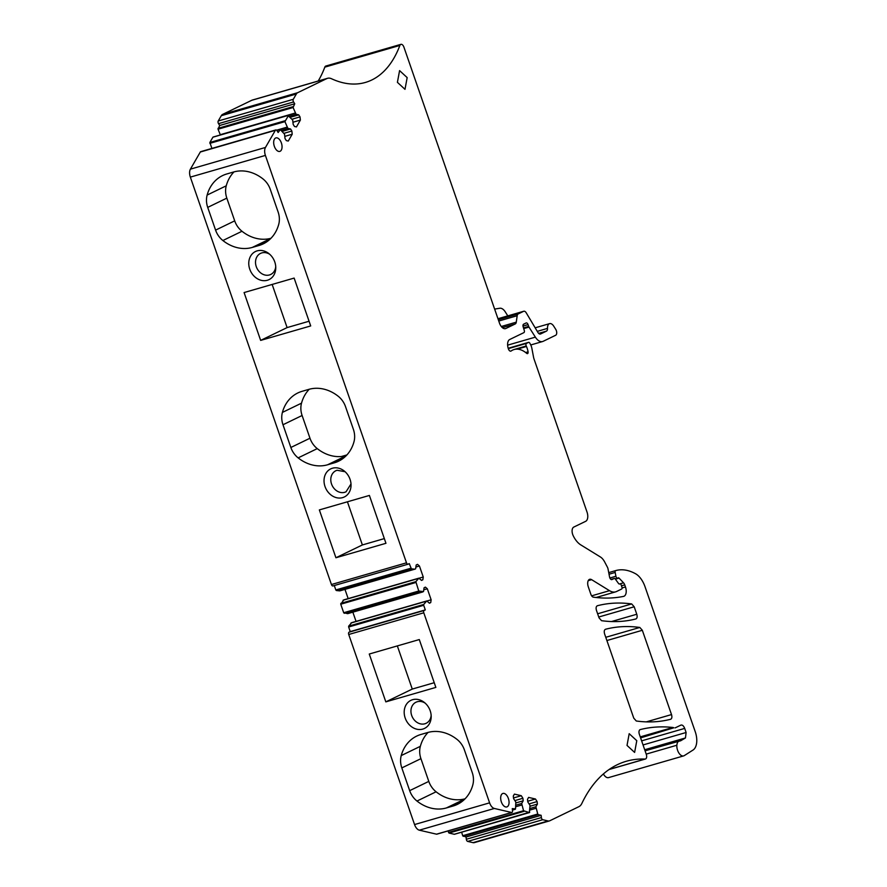 <?xml version="1.0" encoding="UTF-8"?>
<svg xmlns="http://www.w3.org/2000/svg" width="887" height="887" viewBox="0 0 887 887"><rect width="100%" height="100%" fill="white"/><g stroke="black" fill="none" stroke-linecap="round" stroke-linejoin="round"><path stroke-width="1.33" d="M269.792 254.347A11.697 9.724 -115.8 0 0 261.831 252.906A11.697 9.724 -115.8 0 0 260.545 253.394A11.697 9.724 -115.8 0 0 256.554 267.408A11.697 9.724 -115.8 0 0 269.46 274.948A11.697 9.724 -115.8 0 0 270.746 274.46A11.697 9.724 -115.8 0 0 275.735 266.61M267.353 280.259A15.6 12.961 -115.8 0 0 275.768 267.796A15.6 12.961 -115.8 0 0 268.883 253.582A15.6 12.961 -115.8 0 0 257.175 250.866A15.6 12.961 -115.8 0 0 249.757 269.182A15.6 12.961 -115.8 0 0 267.353 280.259M407.909 564.243L333.046 585.886A1.951 1.075 73.9 0 1 332.947 585.93A1.951 1.075 73.9 0 1 331.428 584.522L190.35 177.112L265.401 155.413L406.49 562.824A1.951 1.075 73.9 0 0 407.998 564.221A1.951 1.075 73.9 0 0 408.098 564.187L409.273 563.622L411.38 568.822L336.328 590.52L339.788 590.886L414.839 569.177L411.38 568.822M294.129 278.086L244.091 292.555L260.656 340.397L310.694 325.939L294.129 278.086M385.956 543.299L369.391 495.445L319.353 509.914L335.929 557.757L385.956 543.299M259.004 245.488L252.296 247.429A39.006 32.409 64.2 0 1 222.881 240.521A19.503 16.21 64.2 0 1 215.585 230.121L207.713 207.392A19.503 16.21 64.2 0 1 207.137 195.062A39.006 32.409 64.2 0 1 222.57 175.593A39.006 32.409 64.2 0 1 226.85 173.952L233.558 172.011A39.006 32.409 64.2 0 1 262.973 178.919A19.503 16.21 64.2 0 1 270.269 189.308L278.13 212.037A19.503 16.21 64.2 0 1 278.718 224.378A39.006 32.409 64.2 0 1 263.284 243.847A39.006 32.409 64.2 0 1 259.004 245.488L267.22 241.508M334.266 462.848A39.006 32.409 64.2 0 0 338.546 461.207A39.006 32.409 64.2 0 0 353.991 441.737A19.503 16.21 64.2 0 0 353.403 429.397L345.531 406.667A19.503 16.21 64.2 0 0 338.246 396.278A39.006 32.409 64.2 0 0 308.82 389.371L302.123 391.311A39.006 32.409 64.2 0 0 297.844 392.952A39.006 32.409 64.2 0 0 282.399 412.422A19.503 16.21 64.2 0 0 282.986 424.751L290.858 447.48A19.503 16.21 64.2 0 0 298.143 457.88A39.006 32.409 64.2 0 0 327.569 464.788L334.266 462.848L342.493 458.867M342.626 497.618A15.6 12.961 64.2 0 1 325.019 486.542A15.6 12.961 64.2 0 1 332.448 468.225A15.6 12.961 64.2 0 1 344.156 470.942A15.6 12.961 64.2 0 1 351.041 485.156A15.6 12.961 64.2 0 1 342.626 497.618M502.386 327.658L515.269 323.932L505.9 328.467A7.806 4.291 73.9 0 1 505.523 328.622A7.806 4.291 73.9 0 1 499.448 323.012L403.929 47.166A3.903 2.151 73.9 0 0 400.891 44.35A3.903 2.151 73.9 0 0 399.871 45.437A132.606 73.033 73.9 0 1 377.507 76.648A132.606 73.033 73.9 0 1 365.377 82.447A132.606 73.033 73.9 0 1 331.527 78.743A15.6 8.593 73.9 0 0 327.536 78.311A15.6 8.593 73.9 0 0 326.782 78.599L297.644 92.714A7.806 4.291 73.9 0 0 296.347 94L293.287 99.3A1.951 1.075 73.9 0 0 293.586 101.961L294.739 103.779L293.098 107.504L296.047 114.235L298.719 114.855L300.017 116.896L300.383 120.089L296.435 126.93L294.484 126.475L293.187 124.424L292.688 120.044L287.965 115.498L212.913 137.197L209.864 142.485L211.893 148.428M327.536 78.311L252.485 100.009A15.6 8.593 73.9 0 0 251.731 100.298L222.593 114.412A7.806 4.291 73.9 0 0 221.295 115.698L218.224 120.998A1.951 1.075 73.9 0 0 218.535 123.659L219.688 125.477L218.047 129.203L220.375 134.946M437.147 834.002A1.951 1.075 73.9 0 1 436.87 834.168A1.951 1.075 73.9 0 1 436.537 834.179L511.588 812.47A1.951 1.075 73.9 0 0 511.921 812.47A1.951 1.075 73.9 0 0 512.52 810.862L512.265 808.611L515.524 808.855L515.824 802.114L513.573 798.577L513.285 796.049L514.405 794.109L521.279 795.706L522.909 798.278L523.197 800.817L521.667 803.478L523.552 810.718L529.351 812.581L530.027 805.418L527.776 801.881L527.488 799.342L528.608 797.413L535.482 799.01L537.112 801.582L537.4 804.121L535.87 806.771L537.755 814.022L462.692 835.72L466.074 837.018L466.329 839.268A1.951 1.075 73.9 0 0 467.693 841.408L473.026 842.65A7.806 4.291 73.9 0 0 474.334 842.628L549.386 820.93A7.806 4.291 73.9 0 0 549.763 820.785L578.901 806.671A15.6 8.593 73.9 0 0 581.85 803.445A187.201 103.103 73.9 0 1 615.999 765.359A187.201 103.103 73.9 0 1 626.277 761.279A187.201 103.103 73.9 0 1 645.037 759.061A3.903 2.151 73.9 0 0 645.426 759.017A3.903 2.151 73.9 0 0 646.29 754.327L639.35 734.281A3.903 2.151 73.9 0 1 640.226 729.591A3.903 2.151 73.9 0 1 640.259 729.58A284.095 156.467 73.9 0 1 672.823 727.473A6.242 3.437 73.9 0 1 673.821 727.795L640.602 737.884M462.692 835.72L461.639 832.194M529.727 812.159L454.299 834.279L448.988 833.048L448.046 830.931M436.537 834.179L419.307 830.177L494.358 808.467A7.806 4.291 73.9 0 1 489.602 802.846L423.786 612.795A1.951 1.075 73.9 0 1 424.13 610.478L425.294 609.912L423.698 605.289L348.646 626.987L350.243 631.611L349.079 632.187A1.951 1.075 73.9 0 0 348.735 634.493L423.786 612.795M348.735 634.493L414.551 824.555A7.806 4.291 73.9 0 0 419.307 830.177M414.839 569.177L415.626 568.8L416.18 564.997L417.5 564.354L419.44 565.995L423.254 577.016L422.844 579.788L421.525 580.42L418.864 578.169L415.837 581.672L418.764 591.03L423.509 591.585L424.075 587.771L425.394 587.127L427.323 588.768L431.137 599.789L430.738 602.561L429.419 603.204L426.758 600.954L423.72 604.457L348.669 626.155L348.646 626.987M348.669 626.155L351.707 622.652L426.758 600.954M356.053 621.388L352.86 612.163M422.733 591.962L347.682 613.66L343.701 612.729L340.752 604.213L343.812 599.867L418.864 578.169M348.17 598.614L344.965 589.378M410.869 568.245L335.818 589.955L336.328 590.52M335.818 589.955L334.288 585.542M288.486 115.476L284.927 121.641L287.887 128.36L290.559 128.981L291.856 131.032L292.222 134.225L288.264 141.055L286.324 140.612L285.026 138.56L284.527 134.181L280.314 129.613L278.141 132.507L276.988 130.677A1.951 1.075 73.9 0 0 275.79 129.945L200.739 151.655A1.951 1.075 73.9 0 0 200.318 152.01L190.406 169.151A7.806 4.291 73.9 0 0 190.35 177.112M681.05 725.045L675.118 727.894M680.828 725.122C682.336 724.701 683.622 725.788 684.697 728.404L641.634 740.856M680.54 740.856L685.451 737.962L686.117 732.496L684.697 728.404M603.382 773.952A7.806 4.291 73.9 0 0 608.604 777.6L683.655 755.89A7.806 4.291 73.9 0 1 678.877 752.996A7.806 4.291 73.9 0 1 676.848 745.246C677.18 742.197 678.344 740.734 680.362 740.833L645.082 750.812M683.655 755.89A7.806 4.291 73.9 0 0 684.287 755.613L693.057 750.025A15.6 8.593 73.9 0 0 695.275 731.83L645.082 586.872A19.503 10.744 73.9 0 0 635.569 573.756A68.643 37.808 73.9 0 0 615.755 570.585L615.755 570.585A1.951 1.075 73.9 0 0 615.179 572.448L615.911 576.262A1.951 1.075 73.9 0 0 617.563 578.158A1.951 1.075 73.9 0 0 617.651 578.124L618.239 577.836A1.563 0.854 73.9 0 1 618.317 577.814A1.563 0.854 73.9 0 1 619.048 578.102L623.539 582.814A3.903 2.151 73.9 0 1 624.736 584.877L625.468 586.972A7.806 4.291 73.9 0 1 623.727 596.352A7.806 4.291 73.9 0 1 623.539 596.397A273.008 150.358 73.9 0 1 593.403 597.162A3.903 2.151 73.9 0 1 590.886 594.323L588.292 586.806A6.242 3.437 73.9 0 1 589.678 579.3A6.242 3.437 73.9 0 1 591.64 579.677L609.502 590.675A19.503 10.744 73.9 0 0 615.645 591.851A19.503 10.744 73.9 0 0 616.587 591.485L621.665 589.023A1.563 0.854 73.9 0 0 621.931 587.183L621.166 584.976A1.563 0.854 73.9 0 0 619.958 583.857A1.563 0.854 73.9 0 0 619.88 583.879L619.68 583.979A1.951 1.075 73.9 0 1 619.592 584.012A1.951 1.075 73.9 0 1 618.483 583.413L615.212 578.912A1.563 0.854 73.9 0 0 614.325 578.435A1.563 0.854 73.9 0 0 614.247 578.457L611.997 579.544A2.728 1.508 73.9 0 1 611.875 579.599A2.728 1.508 73.9 0 1 609.557 576.949L608.05 569.055A3.903 2.151 73.9 0 0 607.395 567.148L604.657 561.937A11.697 6.442 73.9 0 0 600.421 556.992L580.719 544.851A19.503 10.744 73.9 0 1 573.157 535.615A6.242 3.437 73.9 0 1 573.778 527.078L585.675 521.312A7.806 4.291 73.9 0 0 587.028 512.076L534.085 359.168A7.806 4.291 73.9 0 1 533.553 357.195L531.867 348.347A7.806 4.291 73.9 0 0 530.548 344.544L529.905 343.313A1.951 1.075 73.9 0 0 528.585 342.371A1.951 1.075 73.9 0 0 528.497 342.415L526.468 343.391A1.951 1.075 73.9 0 0 526.235 345.985L526.457 346.473A12.485 6.874 73.9 0 1 528.075 351.829A1.951 1.075 73.9 0 1 527.499 353.614A1.951 1.075 73.9 0 1 526.712 353.37A31.2 17.186 73.9 0 0 514.161 349.5A31.2 17.186 73.9 0 0 511.145 350.986A3.116 1.719 73.9 0 1 510.834 351.141A3.116 1.719 73.9 0 1 508.406 348.901L508.351 348.735A7.806 4.291 73.9 0 1 509.715 339.499L523.895 332.625A1.951 1.075 73.9 0 0 524.272 330.43L523.153 326.815A2.339 1.286 73.9 0 1 523.607 324.187L526.113 322.968A2.339 1.286 73.9 0 1 526.224 322.923A2.339 1.286 73.9 0 1 528.042 324.609L528.674 326.405A1.951 1.075 73.9 0 0 528.985 327.081L535.371 337.138A11.697 6.442 73.9 0 0 542.567 341.539A11.697 6.442 73.9 0 0 543.132 341.329L555.672 335.253A3.903 2.151 73.9 0 0 555.717 329.299L553.699 326.117A6.63 3.648 73.9 0 0 549.618 323.633A6.63 3.648 73.9 0 0 547.512 328.401A3.903 2.151 73.9 0 1 546.459 331.128L540.593 333.978A3.903 2.151 73.9 0 1 540.405 334.044A3.903 2.151 73.9 0 1 537.921 332.448L526.257 312.856A3.903 2.151 73.9 0 0 523.773 311.248A3.903 2.151 73.9 0 0 523.585 311.326L518.196 313.931A3.903 2.151 73.9 0 0 517.176 315.717L516.278 322.158A3.903 2.151 73.9 0 1 515.269 323.932M280.314 129.613L276.855 130.489M275.79 129.945A1.951 1.075 73.9 0 0 275.369 130.311L265.468 147.453A7.806 4.291 73.9 0 0 265.401 155.413M423.72 604.457L423.698 605.289M511.588 812.47L494.358 808.467M512.431 810.064L515.524 808.855M537.755 814.022L538.243 814.643L463.191 836.341M466.329 839.268L541.392 817.57L541.137 815.308L538.243 814.643M541.392 817.57A1.951 1.075 73.9 0 0 542.744 819.71L548.077 820.952A7.806 4.291 73.9 0 0 549.386 820.93M627.02 745.424L634.615 752.42L636.788 740.689L629.193 733.693L627.02 745.424M670.65 719.268L670.616 719.279C671.914 718.636 672.213 717.062 671.514 714.578L642.332 630.28L606.885 640.536M670.616 719.279C659.651 722.085 648.209 722.661 636.278 720.998L633.773 718.16L604.612 633.961C603.925 631.466 604.224 629.903 605.511 629.26L605.511 629.26C616.465 626.422 627.907 625.823 639.815 627.453L642.332 630.28M407.166 77.601L404.993 89.332L397.409 82.336L399.582 70.605L407.166 77.601M634.194 606.775L636.777 614.247C637.465 616.742 637.165 618.306 635.879 618.949C624.914 621.765 613.46 622.33 601.541 620.678L599.035 617.84L596.474 610.444C595.787 607.95 596.086 606.386 597.372 605.743C608.327 602.905 619.758 602.306 631.677 603.936L634.194 606.775L598.747 617.019M281.379 142.94A7.018 3.87 73.9 0 0 275.912 137.895A7.018 3.87 73.9 0 0 274.349 146.344A7.018 3.87 73.9 0 0 279.815 151.389A7.018 3.87 73.9 0 0 281.379 142.94M501.355 801.892A7.018 3.87 73.9 0 0 506.821 806.937A7.018 3.87 73.9 0 0 508.384 798.488A7.018 3.87 73.9 0 0 502.918 793.444A7.018 3.87 73.9 0 0 501.355 801.892M309.064 321.238L287.1 327.591L260.656 340.397M272.154 284.439L287.1 327.591M384.337 538.597L362.373 544.951L335.929 557.757M347.427 501.798L362.373 544.951M270.956 238.293A39.006 32.409 64.2 0 1 241.996 231.263A19.503 16.21 64.2 0 1 234.7 220.863L226.828 198.134A19.503 16.21 64.2 0 1 226.252 185.804A39.006 32.409 64.2 0 1 234.013 171.878M346.906 454.931L341.44 456.506A39.006 32.409 64.2 0 1 317.258 448.622A19.503 16.21 64.2 0 1 309.973 438.222L302.101 415.493A19.503 16.21 64.2 0 1 301.513 403.164A39.006 32.409 64.2 0 1 309.275 389.238M345.076 471.718L337.093 470.265A11.697 9.724 -115.8 0 0 335.818 470.753A11.697 9.724 -115.8 0 0 331.827 484.768A11.697 9.724 -115.8 0 0 344.733 492.307L346.019 491.819L350.997 483.958M300.383 120.089L292.943 122.24M300.017 116.896L292.145 119.18M298.719 114.855L290.326 117.272M296.047 114.235L289.229 116.208M295.282 113.015L220.231 134.713M219.688 125.477L294.739 103.779M318.189 81.016A132.606 73.033 73.9 0 0 324.819 67.135L399.871 45.437M400.891 44.35L325.828 66.048A3.903 2.151 73.9 0 0 324.819 67.135M466.074 837.018L541.137 815.308M536.036 808.279L529.916 810.042M535.87 806.771L530.06 808.456M537.4 804.121L530.116 806.228M537.112 801.582L529.062 803.91M535.482 799.01L527.71 801.249M521.833 804.975L515.713 806.749M521.667 803.478L515.857 805.152M523.197 800.817L515.912 802.923M522.909 798.278L514.859 800.606M521.279 795.706L513.506 797.956M385.823 701.872L435.861 687.403L419.296 639.56L369.258 654.029L385.823 701.872L412.267 689.066L434.242 682.713M453.102 806.017L446.394 807.946A39.006 32.409 64.2 0 1 416.979 801.05A19.503 16.21 64.2 0 1 409.683 790.65L401.822 767.92A19.503 16.21 64.2 0 1 401.234 755.58A39.006 32.409 64.2 0 1 416.668 736.11A39.006 32.409 64.2 0 1 420.948 734.469L427.656 732.529A39.006 32.409 64.2 0 1 457.071 739.436A19.503 16.21 64.2 0 1 464.367 749.837L472.239 772.566A19.503 16.21 64.2 0 1 472.815 784.895A39.006 32.409 64.2 0 1 457.382 804.376A39.006 32.409 64.2 0 1 453.102 806.017L461.318 802.036M422.777 729.092A15.6 12.961 64.2 0 1 405.182 718.015A15.6 12.961 64.2 0 1 412.599 699.699A15.6 12.961 64.2 0 1 424.308 702.415A15.6 12.961 64.2 0 1 431.193 716.629A15.6 12.961 64.2 0 1 422.777 729.092M350.243 631.611L425.294 609.912M425.971 601.331L350.919 623.029M430.738 602.561L429.186 603.005M431.137 599.789L426.847 601.031M427.323 588.768L423.775 589.8M418.087 578.546L343.036 600.255M422.844 579.788L421.303 580.231M423.254 577.016L418.963 578.257M419.44 565.995L415.892 567.015M292.222 134.225L284.771 136.376M291.856 131.032L283.973 133.316M290.559 128.981L282.166 131.409M287.887 128.36L281.057 130.334M287.111 127.151L276.578 130.201M507.796 315.872L505.235 311.836A9.358 5.156 73.9 0 0 499.802 308.244L494.624 309.097M397.332 645.913L412.267 689.066M465.054 798.821A39.006 32.409 64.2 0 1 436.094 791.792A19.503 16.21 64.2 0 1 428.798 781.392L420.926 758.662A19.503 16.21 64.2 0 1 420.349 746.322A39.006 32.409 64.2 0 1 428.111 732.407M425.217 703.18A11.697 9.724 -115.8 0 0 417.256 701.739A11.697 9.724 -115.8 0 0 415.97 702.227A11.697 9.724 -115.8 0 0 411.978 716.241A11.697 9.724 -115.8 0 0 424.884 723.781A11.697 9.724 -115.8 0 0 426.17 723.282A11.697 9.724 -115.8 0 0 431.149 715.443M331.428 584.522L406.49 562.824M190.406 169.151L265.468 147.453M222.881 240.521L241.996 231.263M215.585 230.121L234.7 220.863M207.713 207.392L226.828 198.134M207.137 195.062L226.252 185.804M252.296 247.429L270.779 238.47M327.569 464.788L346.052 455.829M298.143 457.88L317.258 448.622M290.858 447.48L309.973 438.222M282.986 424.751L302.101 415.493M282.399 412.422L301.513 403.164M293.098 107.504L218.047 129.203M293.076 106.651L218.025 128.349M218.535 123.659L293.586 101.961M218.224 120.998L293.287 99.3M221.295 115.698L296.347 94M222.593 114.412L297.644 92.714M251.731 100.298L326.782 78.599M473.026 842.65L548.077 820.952M467.693 841.408L542.744 819.71M524.04 811.339L448.988 833.048M523.552 810.718L448.489 832.427M414.551 824.555L489.602 802.846M349.079 632.187L424.13 610.478M419.274 591.596L344.223 613.294M418.764 591.03L343.701 612.729M415.815 582.504L340.752 604.213M415.837 581.672L340.785 603.382M200.318 152.01L275.369 130.311M284.927 121.641L209.875 143.339M284.915 120.787L209.864 142.485M609.236 769.417L645.037 759.061M640.259 736.886L672.823 727.473M640.447 737.452L673.821 727.795M686.117 732.496L643.053 744.947M685.451 737.962L644.705 749.737M676.848 745.246L646.224 754.105M608.737 572.614L615.744 570.585L608.737 572.614M609.036 574.222L615.179 572.448M609.89 578.002L615.911 576.262M615.157 578.845L617.463 578.18M615.39 579.167L619.048 578.102M619.88 583.879L623.539 582.814M621.465 585.819L624.736 584.877M622.086 587.948L625.468 586.972M588.214 580.663L591.64 579.677M591.651 595.842L609.502 590.675M610.966 579.411L614.247 578.457M528.585 342.371L508.207 348.269L528.497 342.415M508.318 348.635L526.468 343.391M514.161 349.5L526.235 345.985M517.265 349.134L526.457 346.473M525.658 352.527L528.075 351.829M510.502 351.174L511.145 350.986M522.997 326.072L528.042 324.609M523.496 327.902L528.674 326.405M523.707 328.6L528.985 327.081M507.619 345.165L535.371 337.138M537.278 331.361L547.512 328.401M538.642 333.39L546.459 331.128M523.773 311.248L497.962 318.721L523.585 311.326M498.294 319.686L518.196 313.931M498.76 321.039L517.176 315.717M501.288 326.494L516.278 322.158M505.124 328.7L505.9 328.467M671.514 714.578L646.279 721.874M639.815 627.453L605.766 637.298M631.677 603.936L597.627 613.782M636.777 614.247L611.531 621.543M401.234 755.58L420.349 746.322M446.394 807.946L464.877 798.999M416.979 801.05L436.094 791.792M409.683 790.65L428.798 781.392M401.822 767.92L420.926 758.662M332.947 585.93L407.998 564.221M288.131 115.354L213.08 137.053M529.484 812.57L454.421 834.279M515.28 809.277L512.431 810.097M436.87 834.168L511.921 812.47M279.97 129.491L276.788 130.411M609.07 769.528L645.426 759.017M615.168 578.856L617.563 578.158M596.097 597.494L615.645 591.851M619.337 584.034L619.958 583.857M610.966 579.399L614.325 578.435M530.759 344.954L542.567 341.539M535.16 327.813L549.618 323.633"/></g></svg>
